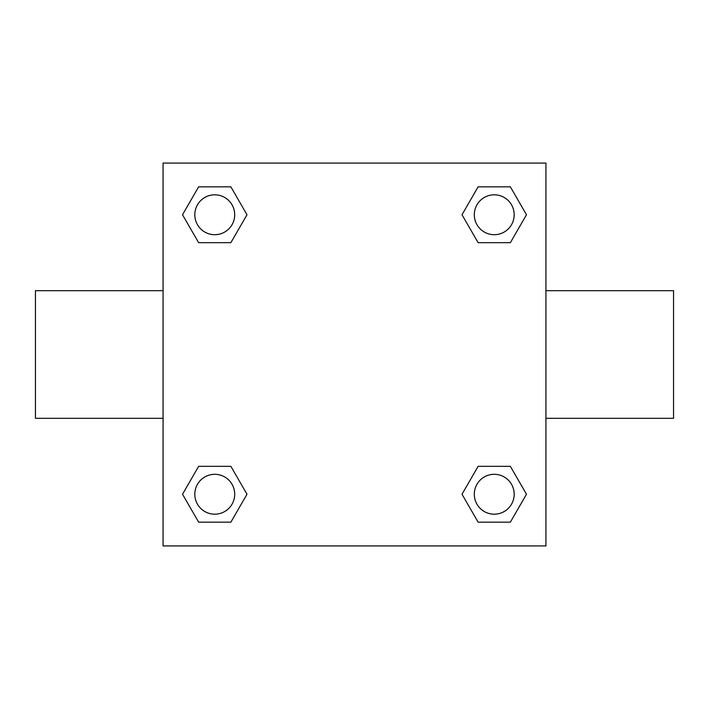 <?xml version="1.0" encoding="UTF-8"?>
<svg xmlns="http://www.w3.org/2000/svg" width="709" height="709" viewBox="0 0 709 709"><rect width="100%" height="100%" fill="white"/><g stroke="black" fill="none" stroke-linecap="round" stroke-linejoin="round"><path stroke-width="1.06" d="M230.877 242.673L198.635 242.673L182.523 214.756L198.635 186.839L230.877 186.839L246.989 214.756L230.877 242.673L198.635 242.673L224.274 242.673M224.274 466.327L230.877 466.327L246.989 494.244L230.877 522.161L198.635 522.161L182.523 494.244L198.635 466.327L230.877 466.327M484.726 242.673L478.123 242.673L462.011 214.756L478.123 186.839L510.365 186.839L526.477 214.756L510.365 242.673L478.123 242.673M478.123 466.327L510.365 466.327L526.477 494.244L510.365 522.161L478.123 522.161L462.011 494.244L478.123 466.327L510.365 466.327L484.726 466.327M545.93 418.31L673.55 418.31L673.55 290.69L545.93 290.69M163.07 290.69L35.45 290.69L35.45 418.31L163.07 418.31M163.07 163.07L545.93 163.07L545.93 545.93L163.07 545.93L163.07 163.07M510.365 522.161L478.123 522.161L510.365 522.161M514.185 494.244A19.941 19.941 0 0 0 484.274 476.971A19.941 19.941 0 0 0 484.274 511.517A19.941 19.941 0 0 0 514.185 494.244M230.877 522.161L198.635 522.161L230.877 522.161M234.697 494.244A19.941 19.941 0 0 0 204.786 476.971A19.941 19.941 0 0 0 204.786 511.517A19.941 19.941 0 0 0 234.697 494.244M478.123 186.839L510.365 186.839L478.123 186.839M514.185 214.756A19.941 19.941 0 0 0 484.274 197.483A19.941 19.941 0 0 0 484.274 232.029A19.941 19.941 0 0 0 514.185 214.756M198.635 186.839L230.877 186.839L198.635 186.839M234.697 214.756A19.941 19.941 0 0 0 204.786 197.483A19.941 19.941 0 0 0 204.786 232.029A19.941 19.941 0 0 0 234.697 214.756"/></g></svg>

